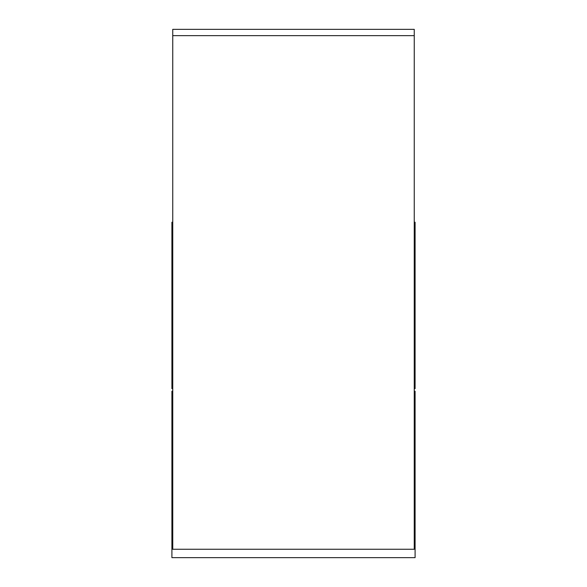 <?xml version="1.0" encoding="UTF-8"?>
<svg xmlns="http://www.w3.org/2000/svg" width="587" height="587" viewBox="0 0 587 587"><rect width="100%" height="100%" fill="white"/><g stroke="black" fill="none" stroke-linecap="round" stroke-linejoin="round"><path stroke-width="0.88" d="M414.253 388.682L415.09 388.682L415.09 222.231L414.253 222.231M172.747 222.231L171.91 222.231L171.91 388.682L172.747 388.682M172.747 35.638L172.747 29.35L414.253 29.35L414.253 35.638L172.747 35.638L172.747 549.263L414.253 549.263L414.253 35.638M414.253 391.199L415.09 391.199L415.09 557.65L171.91 557.65L171.91 391.199L172.747 391.199"/></g></svg>
